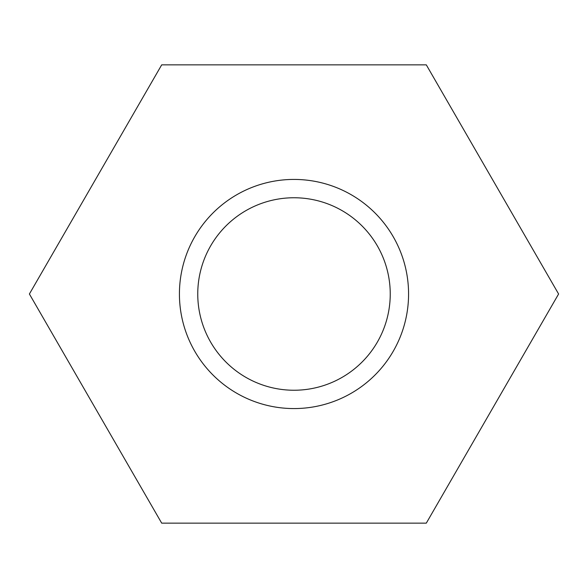 <?xml version="1.0" encoding="UTF-8"?>
<svg xmlns="http://www.w3.org/2000/svg" width="588" height="588" viewBox="0 0 588 588"><rect width="100%" height="100%" fill="white"/><g stroke="black" fill="none" stroke-linecap="round" stroke-linejoin="round"><path stroke-width="0.88" d="M161.7 64.849L29.4 294L161.7 523.151L426.3 523.151L558.6 294L426.3 64.849L161.7 64.849M408.572 294A114.572 114.572 0 0 0 236.714 194.775A114.572 114.572 0 0 0 236.714 393.225A114.572 114.572 0 0 0 408.572 294M390.241 294A96.241 96.241 0 0 0 245.88 210.651A96.241 96.241 0 0 0 245.88 377.349A96.241 96.241 0 0 0 390.241 294"/></g></svg>
